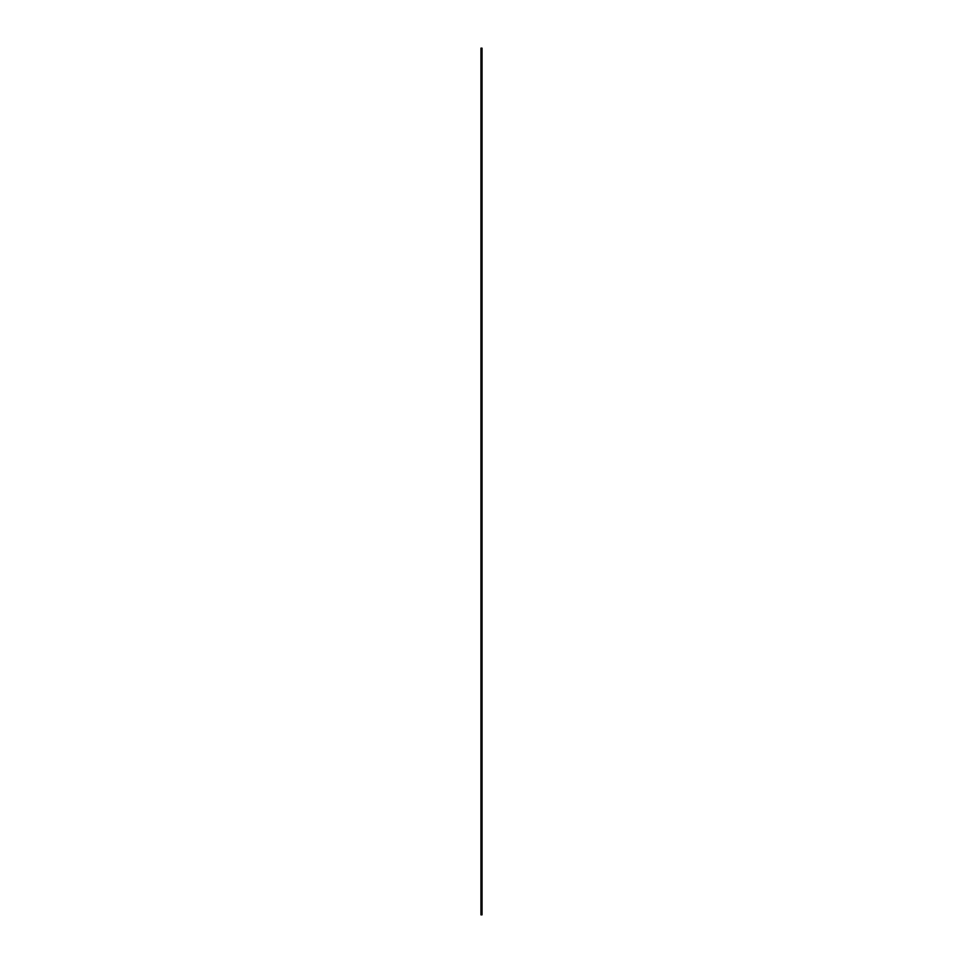 <?xml version="1.0" encoding="UTF-8"?>
<svg xmlns="http://www.w3.org/2000/svg" width="963" height="963" viewBox="0 0 963 963"><rect width="100%" height="100%" fill="white"/><g stroke="black" fill="none" stroke-linecap="round" stroke-linejoin="round"><path stroke-width="0.72" stroke-dasharray="4.82 3.61" d="M480.946 48.15L481.271 914.85L481.067 48.15L481.079 914.85L481.067 48.15L481.067 914.85L481.067 48.15L481.079 914.85L481.067 48.15L481.067 914.85L481.067 48.15L481.079 914.85L481.067 48.15L481.067 914.85L481.067 48.15L481.079 914.85L481.067 48.15L481.067 914.85L481.067 48.15L481.079 914.85L481.067 48.15L481.067 914.85L481.067 48.15L481.079 914.85L481.079 48.15L481.079 914.85L481.849 914.85L481.849 48.15L481.151 48.15L481.151 914.85L481.139 48.15L481.139 914.85L481.139 48.15L481.139 914.85L481.151 48.15L481.139 914.85L481.295 48.15L481.139 914.85L481.139 48.15L481.139 914.85L481.151 48.15L481.139 914.85L481.295 48.15L481.139 914.85L481.139 48.15L481.139 914.85L481.151 48.15L481.139 914.85L482.054 914.85L482.054 48.15L481.921 914.85L481.933 48.15L481.921 914.85L481.933 48.15L481.921 914.85L481.933 48.15L481.921 914.85L481.933 48.15L481.921 914.85L481.933 48.15L481.921 914.85L481.933 48.15L481.861 914.85L481.861 48.15L481.861 914.85L481.861 48.15L481.849 914.85L481.861 48.15L481.705 914.85L481.861 48.15L481.861 914.85L481.861 48.15L481.849 914.85L481.861 48.15L481.705 914.85L481.861 48.15L481.861 914.85L481.861 48.15L481.849 914.85L481.861 48.15L480.97 48.15M481.295 914.85L481.307 48.15M481.705 914.85L481.693 48.15"/><path stroke-width="1.44" d="M482.03 48.15L482.03 914.85L482.054 48.15L481.897 914.85L481.103 914.85L481.103 48.15L481.921 48.15L481.103 48.15L481.079 914.85L480.946 48.15L480.946 914.85L480.946 48.15L480.946 914.85L480.946 48.15L480.946 914.85L481.921 914.85L481.921 48.15L482.054 914.85L482.054 48.15"/></g></svg>

